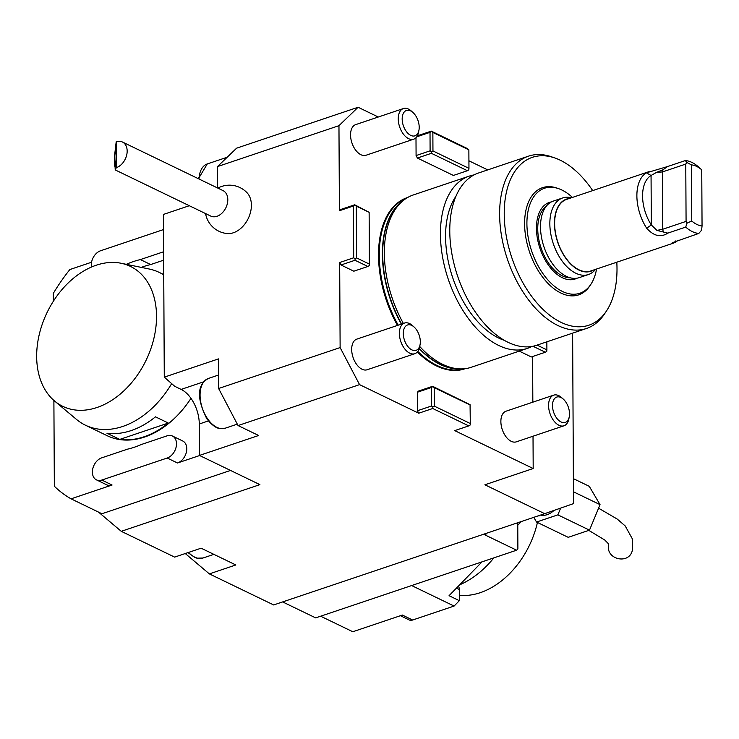 <?xml version="1.0" encoding="UTF-8"?>
<svg xmlns="http://www.w3.org/2000/svg" width="739" height="739" viewBox="0 0 739 739"><rect width="100%" height="100%" fill="white"/><g stroke="black" fill="none" stroke-linecap="round" stroke-linejoin="round"><path stroke-width="1.11" d="M198.514 177.877L197.997 178.515M474.096 174.903A90.906 52.848 71.4 0 0 469.293 176.104A90.906 52.848 71.4 0 0 440.435 234.281A90.906 52.848 71.4 0 0 527.323 348.402A90.906 52.848 71.4 0 0 531.868 346.452M527.323 348.402L471.242 367.283A90.906 52.848 -108.6 0 1 461.118 368.918A90.906 52.848 -108.6 0 1 419.724 346.48M403.374 323.442A90.906 52.848 -108.6 0 1 384.354 253.172A90.906 52.848 -108.6 0 1 404.168 199.807A90.906 52.848 -108.6 0 1 413.221 194.985L469.293 176.104M455.926 196.315A82.823 48.146 71.4 0 0 445.58 236.766A82.823 48.146 71.4 0 0 504.451 340.383M572.439 197.424A55.397 32.202 71.4 0 0 558.656 188.676L557.03 188.103A56.561 32.886 71.4 0 0 524.653 226.273A56.561 32.886 71.4 0 0 560.892 293.041A56.561 32.886 71.4 0 0 589.916 285.771L590.867 284.321A55.397 32.202 71.4 0 0 596.558 269.024M592.696 190.597A88.569 51.49 71.4 0 0 554.998 158.026A88.569 51.49 71.4 0 0 504.229 214.024A88.569 51.49 71.4 0 0 543.599 309.964A88.569 51.49 71.4 0 0 606.497 310.953A88.569 51.49 71.4 0 0 616.806 262.197M606.497 310.953L604.585 313.835A90.906 52.848 -108.6 0 1 586.517 328.467A90.906 52.848 -108.6 0 1 499.619 214.347A90.906 52.848 -108.6 0 1 528.487 156.169A90.906 52.848 -108.6 0 1 551.728 156.88L554.998 158.026M528.487 156.169L478.641 172.954A90.906 52.848 71.4 0 0 449.774 231.141A90.906 52.848 71.4 0 0 536.671 345.252L586.517 328.467M465.33 368.65A90.315 52.506 -108.6 0 1 417.332 352.004M397.48 325.428A90.315 52.506 -108.6 0 1 407.688 197.479M685.774 164.076L686.716 162.414L691.464 164.862L691.759 221.007L687.03 223.123L686.078 221.395L685.774 164.076L662.412 171.947L656.62 172.335L651.059 175.485A33.735 19.611 71.4 0 0 651.318 224.952L656.925 230.392L667.807 233.127C660.795 237.736 653.747 236.101 646.671 228.222L651.318 224.952L651.059 175.485L646.385 172.834L667.456 166.58L663.022 169.776L656.62 172.335M686.078 221.395L662.707 229.266L656.925 230.392M691.759 221.007A31.712 18.438 71.4 0 0 702.05 225.977L701.754 169.831A31.712 18.438 71.4 0 0 691.464 164.862M701.754 169.831L701.293 169.453M667.807 233.127L685.709 227.095A37.772 21.958 71.4 0 0 698.808 233.432L701.607 230.171L702.05 225.977M686.716 162.414L685.358 160.557A37.772 21.958 71.4 0 1 691.907 162.414A37.772 21.958 71.4 0 1 698.457 166.885L701.634 169.711M685.358 160.557L667.456 166.58M646.671 228.222A37.772 21.958 -108.6 0 1 646.385 172.834M685.709 227.095L687.03 223.123M698.808 233.432L672.324 242.715L673.386 243.149L675.483 242.133L675.917 240.794M678.088 240.129A37.772 21.958 -108.6 0 1 675.483 242.133M649.276 171.55L566.628 199.382A37.772 21.958 71.4 0 0 557.871 242.189A37.772 21.958 71.4 0 0 590.738 270.982L673.386 243.149M569.233 198.505A38.068 22.133 71.4 0 0 557.714 242.244A38.068 22.133 71.4 0 0 593.343 270.104M595.523 269.375A40.405 23.491 -108.6 0 1 588.466 274.52A40.405 23.491 -108.6 0 1 553.308 243.722A40.405 23.491 -108.6 0 1 562.675 197.941A40.405 23.491 -108.6 0 1 571.404 197.775M562.675 197.941L553.326 201.091A40.405 23.491 71.4 0 0 543.969 246.872A40.405 23.491 71.4 0 0 579.117 277.661L588.466 274.52M546.204 206.329A38.382 22.309 71.4 0 0 541.031 247.861A38.382 22.309 71.4 0 0 570.268 277.809M558.656 188.676A55.397 32.202 71.4 0 0 531.655 251.02A55.397 32.202 71.4 0 0 590.867 284.321M598.581 508.183L617.176 519.027L625.212 525.946L632.519 539.174L632.501 549.41C630.182 565.224 605.601 559.774 608.622 545.068L608.742 543.95M533.789 517.337L536.542 522.039L568.189 537.327L589.5 530.149L600.04 504.645L589.269 486.317L573.39 478.65M536.542 522.039L557.862 514.861L589.5 530.149M573.455 491.795L600.04 504.645M557.862 514.861L560.652 508.109M537.429 522.464A77.715 54.954 115.8 0 1 531.96 539.636A77.715 54.954 115.8 0 1 459.316 595.264M554.038 510.409A19.796 13.995 115.8 0 1 540.495 515.083M96.966 407.512A77.715 54.954 -64.2 0 0 155.236 331.765A77.715 54.954 -64.2 0 0 121.15 263.269A77.715 54.954 -64.2 0 0 47.111 312.458A77.715 54.954 -64.2 0 0 54.594 401.037A77.715 54.954 -64.2 0 0 96.966 407.512M459.649 584.835A84.846 59.998 -64.2 0 0 493.855 557.871M458.439 586.073A8.083 5.718 115.8 0 1 459.288 589.491L459.344 600.668L454.088 606.063L412.63 620.021A8.083 5.718 115.8 0 1 409.083 619.901L400.399 615.707M119.764 439.409L168.326 423.05A84.846 59.998 115.8 0 1 144.077 436.777A84.846 59.998 115.8 0 1 119.764 439.409L106.906 433.193A84.846 59.998 -64.2 0 0 131.219 430.56A84.846 59.998 -64.2 0 0 155.467 416.833L168.326 423.05M171.66 383.624A84.846 59.998 115.8 0 1 122.729 426.458A84.846 59.998 115.8 0 1 85.41 425.193A84.846 59.998 115.8 0 1 76.468 419.392L54.594 401.037M121.15 263.269L149.13 268.996A84.846 59.998 115.8 0 1 159.227 272.405A84.846 59.998 115.8 0 1 163.744 274.936M459.344 600.668L449.053 595.699L482.059 561.843M517.753 522.741L517.891 548.975L516.616 550.204L484.461 534.666L486.022 534.149L485.144 533.724M282.64 601.915L315.673 617.878L411.641 585.556L454.088 606.063M517.762 525.217L521.364 521.522M516.616 550.204L320.634 616.206L352.789 631.743L402.349 615.051L412.63 620.021M85.41 425.193L107.275 435.751A84.846 59.998 -64.2 0 0 144.595 437.026A84.846 59.998 -64.2 0 0 190.976 398.33M126.443 264.276A101.409 71.701 115.8 0 1 140.382 259.583L150.673 264.553A101.409 71.701 -64.2 0 0 141.278 267.389M150.673 264.553L163.67 260.174M140.382 259.583L163.624 251.759M167.088 435.834L141.352 444.499A101.409 71.701 115.8 0 1 127.404 449.192L101.668 457.866A12.12 8.572 -64.2 0 0 92.791 468.655A12.12 8.572 -64.2 0 0 96.458 479.87A12.12 8.572 -64.2 0 0 101.788 480.054L167.208 458.023A12.12 8.572 -64.2 0 0 176.085 447.234A12.12 8.572 -64.2 0 0 172.418 436.01A12.12 8.572 -64.2 0 0 167.088 435.834M96.458 479.87L106.739 484.839A12.12 8.572 -64.2 0 0 112.069 485.024L71.064 498.834L101.927 513.753L230.522 470.438M199.659 455.529L177.499 462.993A12.12 8.572 -64.2 0 0 186.376 452.203A12.12 8.572 -64.2 0 0 182.709 440.98L172.418 436.01M163.513 229.57L100.587 250.761A12.12 8.572 -64.2 0 0 91.479 267.047M91.553 262.234L69.863 269.541A157.564 111.413 -64.2 0 0 53.337 293.346L53.374 301.235M71.064 498.834A157.564 111.413 -64.2 0 1 54.344 486.225L53.892 400.436M114.536 161.98A8.083 0.721 -88 0 0 115.035 166.811A8.083 0.721 -88 0 0 116.023 158.765A8.083 0.721 -88 0 0 115.58 150.664A8.083 0.721 -88 0 0 114.536 161.98M486.013 533.429L486.022 534.149M539.636 515.369L538.315 515.813M116.328 167.67L116.189 141.786A14.143 9.995 115.8 0 1 122.406 141.999A14.143 9.995 115.8 0 1 127.163 151.052A14.143 9.995 115.8 0 1 116.328 167.67L115.229 169.933L210.754 216.084A14.143 9.995 115.8 0 0 222.023 213.118A14.143 9.995 115.8 0 0 227.806 199.678A14.143 9.995 115.8 0 0 223.058 190.625L122.406 141.999M116.189 141.786L114.527 156.058L115.229 169.933M98.518 512.099L121.261 531.323L259.897 484.636L199.447 455.427L199.281 423.992A28.285 16.443 71.4 0 0 181.138 389.407L174.709 386.294L164.28 377.149L163.43 214.43L189.295 205.719M538.426 515.776L538.98 516.044M185.267 553.529L209.359 573.889L273.652 604.945L544.689 513.67L484.904 484.784L533.188 468.526L454.734 430.615L468.757 425.895L432.74 408.501L418.717 413.221L417.424 410.745L431.447 406.025L431.345 387.532L417.332 392.252L417.424 410.745M121.261 531.323L174.635 557.104L201.119 548.19L235.843 564.966L209.359 573.889M238.06 425.553L218.624 388.492L340.125 347.579L359.56 384.631L238.06 425.553L258.641 435.493L199.447 455.427M218.624 388.492L218.467 358.905L164.28 377.149M557.677 396.861A13.367 7.769 -108.6 0 1 563.284 399.097A13.367 7.769 -108.6 0 1 569.252 416.833A13.367 7.769 -108.6 0 1 555.46 416.26A13.367 7.769 -108.6 0 1 557.677 396.861M419.946 345.289A13.367 7.769 -108.6 0 1 409.369 348.143A13.367 7.769 -108.6 0 1 403.633 330.231A13.367 7.769 -108.6 0 1 414.089 327.017A13.367 7.769 -108.6 0 1 420.057 344.743A13.367 7.769 -108.6 0 1 419.946 345.289M418.819 130.785A13.367 7.769 -108.6 0 1 408.251 133.639A13.367 7.769 -108.6 0 1 402.506 115.727A13.367 7.769 -108.6 0 1 412.962 112.513A13.367 7.769 -108.6 0 1 418.939 130.249A13.367 7.769 -108.6 0 1 418.819 130.785M572.623 333.141L573.519 503.619L544.689 513.67M569.252 416.833L568.827 419.031A16.156 9.395 -108.6 0 1 564.014 425.775A16.156 9.395 -108.6 0 1 549.955 413.461A16.156 9.395 -108.6 0 1 553.696 395.143A16.156 9.395 -108.6 0 1 554.832 394.894A16.156 9.395 -108.6 0 1 561.603 397.6L563.284 399.097M420.057 344.743L419.632 346.951A16.156 9.395 -108.6 0 1 419.484 347.607A16.156 9.395 -108.6 0 1 414.819 353.695A16.156 9.395 -108.6 0 1 400.76 341.381A16.156 9.395 -108.6 0 1 404.501 323.063A16.156 9.395 -108.6 0 1 412.417 325.52L414.089 327.017M418.939 130.249L418.505 132.447A16.156 9.395 -108.6 0 1 418.366 133.103A16.156 9.395 -108.6 0 1 413.692 139.191A16.156 9.395 -108.6 0 1 399.633 126.877A16.156 9.395 -108.6 0 1 403.383 108.559A16.156 9.395 -108.6 0 1 411.29 111.016L412.962 112.513M537.068 345.113L546.888 349.861L546.851 341.824M369.398 264.1L369.13 212.324L356.263 206.116L356.54 257.893L369.398 264.1L369.269 265.606L367.856 266.474L354.988 260.267L355.117 258.77L356.54 257.893M470.207 405.027L434.19 387.633L434.292 406.127L470.3 423.521L470.059 404.676L432.62 386.303L434.19 387.633M432.952 150.941L468.96 168.344L468.868 149.851L432.86 132.447L432.952 150.941L431.539 151.818L431.4 153.315L417.387 158.035L416.085 155.569L430.107 150.839L430.015 132.355L431.428 131.477L432.86 132.447M205.562 213.58A24.239 24.239 0 0 0 227.224 233.552A23.472 16.6 -64.2 0 0 248.221 218.532A23.472 16.6 -64.2 0 0 247.02 192.722A24.239 24.239 0 0 0 217.866 188.112M217.571 187.974L217.46 166.598L236.609 148.179L358.11 107.257L338.961 125.676L339.404 210.735L340.679 209.506L354.702 204.786L369.13 212.324M367.856 266.474L353.833 271.195L340.975 264.987L339.672 262.511L340.125 347.579M339.672 262.511L353.695 257.791L353.427 206.015L339.404 210.735M338.961 125.676L217.46 166.598M378.285 117.011L358.11 107.257M417.369 135.81L431.29 131.126L467.297 148.521L468.868 149.851M487.731 169.887L468.923 160.806M359.56 384.631L418.717 413.221M553.696 395.143L506.003 411.207A16.156 9.395 71.4 0 0 501.236 425.507A16.156 9.395 71.4 0 0 511.24 441.322A16.156 9.395 71.4 0 0 516.321 441.839L564.014 425.775M404.501 323.063L356.808 339.127A16.156 9.395 71.4 0 0 352.041 353.418A16.156 9.395 71.4 0 0 362.045 369.232A16.156 9.395 71.4 0 0 367.126 369.759L414.819 353.695M403.383 108.559L355.681 124.623A16.156 9.395 71.4 0 0 350.914 138.923A16.156 9.395 71.4 0 0 360.918 154.728A16.156 9.395 71.4 0 0 365.999 155.255L413.692 139.191M519.24 351.117L531.323 356.955L545.345 352.235L532.958 346.249M546.888 349.861L546.758 351.358L545.345 352.235M356.263 206.116L354.702 204.786M354.84 205.137L353.427 206.015M353.695 257.791L355.117 258.77M417.332 392.252L418.607 391.033L432.62 386.303M431.345 387.532L432.768 386.663M434.292 406.127L432.869 406.995L431.447 406.025M432.869 406.995L432.74 408.501M468.757 425.895L470.17 425.017L470.3 423.521M417.387 158.035L453.395 175.439L467.417 170.709L468.831 169.841L468.96 168.344M467.417 170.709L431.4 153.315M431.539 151.818L430.107 150.839M532.607 356.521L532.837 402.173M533.022 436.213L533.188 468.526M416.085 155.569L415.992 137.722M430.015 132.355L416.759 136.817M354.988 260.267L340.975 264.987M464.212 368.77A90.093 52.377 -108.6 0 1 417.803 351.431M398.229 325.178A90.093 52.377 -108.6 0 1 406.727 198.052M460.379 368.918A90.093 52.377 -108.6 0 1 419.198 348.632M401.351 324.125A90.093 52.377 -108.6 0 1 403.577 200.251M461.118 368.918L458.799 368.918A90.149 52.404 -108.6 0 1 419.29 348.337M401.637 324.024A90.149 52.404 -108.6 0 1 402.321 201.211L404.168 199.807M663.022 169.776L662.412 171.947L662.707 229.266L663.345 232.037M551.359 201.932A40.405 23.491 71.4 0 0 539.913 248.239A40.405 23.491 71.4 0 0 577.039 278.187M459.288 589.491L456.443 588.115M188.537 552.43A26.262 15.27 71.4 0 0 203.022 558.01L196.897 558.176L194.754 557.455L187.992 552.615M101.788 480.054L112.069 485.024M167.208 458.023L177.499 462.993M227.187 157.241L207.28 163.938A26.262 15.27 71.4 0 0 198.985 178.995M208.407 378.442A26.262 15.27 71.4 0 0 202.32 408.205A26.262 15.27 71.4 0 0 225.173 428.223L219.049 428.389C219.437 428.398 214.402 428.509 206.809 418.754C196.528 398.173 197.054 384.733 208.407 378.442L218.55 375.024M208.435 420.907L199.281 423.992M203.567 381.851L181.138 389.407M608.779 544.116L604.724 539.987L588.789 530.38M159.227 272.405L163.744 274.585M213.867 554.352L203.022 558.01M207.28 163.938L198.44 178.727M237.311 424.131L225.173 428.223"/></g></svg>
